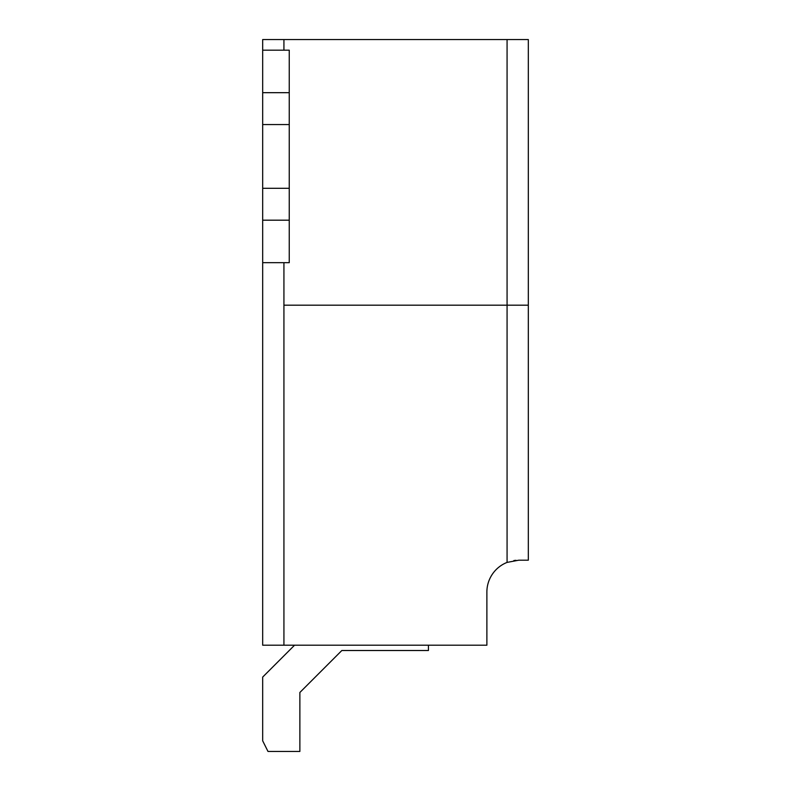<?xml version="1.0" encoding="UTF-8"?>
<svg xmlns="http://www.w3.org/2000/svg" width="791" height="791" viewBox="0 0 791 791"><rect width="100%" height="100%" fill="white"/><g stroke="black" fill="none" stroke-linecap="round" stroke-linejoin="round"><path stroke-width="1.19" d="M294.559 645.199L262.681 677.076L262.681 740.821L267.991 751.45L299.868 751.45L299.868 692.481L341.841 650.509L428.435 650.509L428.435 645.199M283.929 50.179L283.929 39.55L528.319 39.55L528.319 560.196L518.758 560.196L507.071 562.411A31.877 31.877 0 0 0 486.88 592.073L486.88 645.199L262.681 645.199L262.681 262.681L289.249 262.681L289.249 220.185L262.681 220.185L262.681 262.681M299.868 692.481L341.841 650.509M262.681 92.676L262.681 188.307L289.249 188.307L289.249 92.676L262.681 92.676L262.681 50.179L289.249 50.179L289.249 92.676M515.989 560.315A31.877 31.877 0 0 0 513.843 560.572M262.681 124.553L289.249 124.553M283.929 262.681L283.929 645.199M289.249 188.307L289.249 220.185M283.929 305.188L528.319 305.188M283.929 39.55L262.681 39.55L262.681 50.179M262.681 220.185L262.681 188.307M507.071 39.55L507.071 562.411"/></g></svg>
